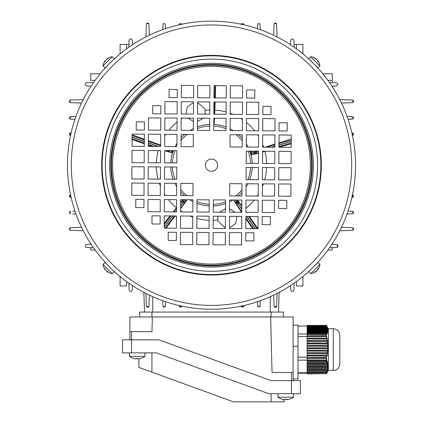<?xml version="1.0" encoding="UTF-8"?>
<svg xmlns="http://www.w3.org/2000/svg" width="423" height="423" viewBox="0 0 423 423"><rect width="100%" height="100%" fill="white"/><g stroke="black" fill="none" stroke-linecap="round" stroke-linejoin="round"><path stroke-width="0.63" d="M111.958 61.028L111.846 61.187A144.037 144.037 0 0 1 112.047 60.991L112.576 60.489M315.69 65.734L316.367 66.443M107.342 264.729L107.5 264.84A144.037 144.037 0 0 1 107.31 264.639L106.633 263.931M111.905 269.245L112.412 269.726M111.788 269.134L111.45 268.806M310.244 270.054L308.822 271.376M310.376 269.927L310.953 269.377A144.037 144.037 0 0 0 311.154 269.187L311.042 269.345M314.437 265.94C318.075 262.128 318.075 262.128 314.437 265.94M355.537 166.091A144.037 144.037 0 0 1 210.596 309.224A144.037 144.037 0 0 1 67.463 164.283A144.037 144.037 0 0 1 212.404 21.15A144.037 144.037 0 0 1 355.537 166.091A144.037 144.037 0 0 1 210.596 309.224A144.037 144.037 0 0 1 67.463 164.283M320.851 165.869A109.356 109.356 0 0 1 210.813 274.538A109.356 109.356 0 0 1 102.149 164.499A109.356 109.356 0 0 1 212.187 55.831A109.356 109.356 0 0 1 320.851 165.869A109.356 109.356 0 0 1 210.813 274.538A109.356 109.356 0 0 1 102.149 164.499M205.377 165.15A6.123 6.123 0 0 1 211.537 159.064A6.123 6.123 0 0 1 217.623 165.224A6.123 6.123 0 0 1 211.463 171.304A6.123 6.123 0 0 1 205.377 165.15M258.437 163.442L258.511 151.196L246.271 151.122L246.197 163.363L258.437 163.442M274.76 163.542L274.834 151.302L262.593 151.223L262.519 163.463L274.76 163.542M291.077 163.643L291.156 151.402L278.916 151.328L278.836 163.569L291.077 163.643M242.215 147.014L242.294 134.773L230.054 134.699L229.975 146.94L242.215 147.014M246.297 147.04L258.538 147.119L258.617 134.879L246.376 134.8L246.297 147.04M262.62 147.146L274.86 147.22L274.939 134.979L262.694 134.905L262.62 147.146M278.942 147.246L291.183 147.32L291.257 135.08L279.016 135.006L278.942 147.246M225.998 130.591L226.078 118.35L213.832 118.276L213.758 130.517L225.998 130.591M242.321 130.696L242.395 118.456L230.154 118.377L230.08 130.617L242.321 130.696M246.403 130.723L258.643 130.797L258.717 118.556L246.477 118.477L246.403 130.723M262.72 130.823L274.961 130.897L275.04 118.657L262.799 118.583L262.72 130.823M279.043 130.924L287.201 130.977L287.254 122.813L279.095 122.765L279.043 130.924M226.099 114.273L226.178 102.028L213.938 101.954L213.858 114.194L226.099 114.273M242.421 114.374L242.501 102.133L230.26 102.054L230.181 114.295L242.421 114.374M246.503 114.4L258.744 114.474L258.818 102.234L246.577 102.16L246.503 114.4M262.826 114.501L270.984 114.554L271.037 106.39L262.873 106.342L262.826 114.501M193.639 85.504L181.398 85.43L181.319 97.671L193.56 97.745L193.639 85.504M226.205 97.951L226.279 85.71L214.038 85.631L213.964 97.872L226.205 97.951M242.522 98.051L242.601 85.811L230.361 85.737L230.281 97.977L242.522 98.051M246.604 98.078L254.768 98.131L254.815 89.967L246.657 89.919L246.604 98.078M209.882 97.845L209.956 85.605L197.715 85.531L197.641 97.771L209.882 97.845M177.137 113.967L177.216 101.721L164.97 101.647L164.896 113.887L177.137 113.967M193.533 101.827L181.293 101.747L181.218 113.988L193.459 114.067L193.533 101.827M209.782 114.168L209.856 101.927L197.615 101.853L197.541 114.094L209.782 114.168M160.714 130.184L160.788 117.943L148.547 117.864L148.473 130.104L160.714 130.184M177.036 130.284L177.11 118.043L164.87 117.969L164.796 130.21L177.036 130.284M193.433 118.149L181.192 118.07L181.113 130.31L193.353 130.39L193.433 118.149M209.676 130.49L209.755 118.25L197.515 118.17L197.435 130.411L209.676 130.49M144.291 146.4L144.365 134.16L132.124 134.086L132.05 146.326L144.291 146.4M160.613 146.506L160.687 134.265L148.447 134.186L148.367 146.427L160.613 146.506M176.93 146.607L177.01 134.366L164.769 134.292L164.69 146.532L176.93 146.607M193.332 134.466L181.092 134.392L181.012 146.633L193.253 146.707L193.332 134.466M144.185 162.723L144.264 150.482L132.024 150.408L131.944 162.649L144.185 162.723M160.507 162.829L160.587 150.583L148.346 150.509L148.267 162.749L160.507 162.829M176.83 162.929L176.909 150.688L164.663 150.609L164.589 162.85L176.83 162.929M144.444 121.919L136.28 121.872L136.232 130.03L144.391 130.083L144.444 121.919M160.814 113.861L160.867 105.702L152.708 105.65L152.655 113.813L160.814 113.861M177.237 97.644L177.29 89.48L169.131 89.433L169.078 97.591L177.237 97.644M164.563 166.932L164.489 179.172L176.729 179.252L176.803 167.011L164.563 166.932M148.24 166.831L148.166 179.072L160.407 179.146L160.481 166.905L148.24 166.831M131.923 166.725L131.844 178.966L144.084 179.045L144.164 166.805L131.923 166.725M180.785 183.355L180.706 195.595L192.946 195.675L193.025 183.434L180.785 183.355M176.703 183.328L164.462 183.254L164.383 195.495L176.624 195.569L176.703 183.328M160.38 183.228L148.14 183.154L148.061 195.394L160.306 195.468L160.38 183.228M144.058 183.127L131.817 183.048L131.743 195.289L143.984 195.368L144.058 183.127M197.002 199.778L196.922 212.018L209.168 212.097L209.242 199.857L197.002 199.778M180.679 199.677L180.605 211.918L192.846 211.997L192.92 199.751L180.679 199.677M176.597 199.651L164.357 199.577L164.283 211.817L176.523 211.891L176.597 199.651M160.28 199.55L148.039 199.471L147.96 211.712L160.201 211.791L160.28 199.55M143.957 199.445L135.799 199.397L135.746 207.556L143.905 207.608L143.957 199.445M196.901 216.1L196.822 228.341L209.062 228.42L209.142 216.179L196.901 216.1M180.579 216L180.499 228.24L192.74 228.314L192.819 216.074L180.579 216M176.497 215.973L164.256 215.894L164.182 228.134L176.423 228.214L176.497 215.973M229.44 232.629L229.361 244.869L241.602 244.943L241.681 232.703L229.44 232.629M213.044 244.764L225.285 244.843L225.359 232.602L213.118 232.523L213.044 244.764M160.174 215.873L152.016 215.82L151.963 223.979L160.127 224.031L160.174 215.873M245.863 216.407L245.784 228.647L258.03 228.727L258.104 216.486L245.863 216.407M229.541 216.306L229.467 228.547L241.707 228.621L241.782 216.38L229.541 216.306M213.144 228.446L225.385 228.52L225.459 216.28L213.218 216.201L213.144 228.446M196.795 232.423L196.721 244.663L208.962 244.737L209.036 232.497L196.795 232.423M262.286 200.19L262.212 212.431L274.453 212.505L274.527 200.264L262.286 200.19M245.964 200.084L245.89 212.325L258.13 212.404L258.204 200.164L245.964 200.084M229.647 199.984L229.567 212.224L241.808 212.304L241.887 200.058L229.647 199.984M213.245 212.124L225.485 212.198L225.565 199.957L213.324 199.883L213.245 212.124M278.709 183.968L278.635 196.209L290.876 196.288L290.95 184.047L278.709 183.968M262.387 183.868L262.313 196.108L274.553 196.182L274.633 183.942L262.387 183.868M246.07 183.767L245.99 196.008L258.231 196.082L258.31 183.841L246.07 183.767M229.747 183.661L229.668 195.902L241.908 195.981L241.988 183.741L229.747 183.661M180.478 232.322L180.399 244.563L192.639 244.637L192.719 232.396L180.478 232.322M278.736 179.891L290.976 179.965L291.056 167.725L278.815 167.645L278.736 179.891M262.413 179.786L274.654 179.865L274.733 167.624L262.493 167.545L262.413 179.786M246.091 179.685L258.337 179.759L258.411 167.519L246.17 167.445L246.091 179.685M176.396 232.296L168.232 232.243L168.185 240.401L176.343 240.454L176.396 232.296M278.556 208.449L286.72 208.502L286.768 200.343L278.609 200.291L278.556 208.449M262.186 216.507L262.133 224.671L270.292 224.724L270.345 216.56L262.186 216.507M245.763 232.729L245.71 240.888L253.869 240.941L253.922 232.782L245.763 232.729M108.563 64.433C104.925 68.24 104.925 68.24 108.563 64.433M312.253 62.25C308.446 58.612 308.446 58.612 312.253 62.25M129.893 339.828L129.893 331.669L131.521 331.669L131.521 339.828L158.784 339.828L271.074 380.631L300.452 380.631L300.452 393.691L268.774 393.691L156.484 352.882L122.548 352.882L122.548 339.828L131.521 339.828L131.521 352.882M122.548 339.828L122.548 352.882M151.926 352.882L151.926 372.145L138.871 367.397L138.871 358.799M151.926 372.145L233.533 401.85L271.074 401.85L271.074 393.691M284.129 399.608L284.129 401.85L271.074 401.85M270.657 316.975L272.026 372.473L293.107 372.473L293.107 316.975L129.893 316.975L129.893 331.669M131.521 331.669L151.984 331.669L152.343 316.975M293.107 372.473L293.107 380.631M139.685 312.079L139.685 316.975L139.685 312.079L283.315 312.079L283.315 316.975M293.107 325.139L298.004 325.139L298.004 378.997L293.107 378.997M289.39 399.175A12.69 0.624 -120 0 0 289.448 399.196A12.69 0.624 -120 0 0 289.459 399.196A13.055 13.055 0 0 0 293.514 397.176L278.011 397.176A13.055 13.055 0 0 0 282.067 399.196A12.69 0.624 120 0 1 282.056 399.19M286.355 399.19A13.034 0.74 -90 0 0 286.519 399.677A13.034 13.013 90 0 0 286.609 399.672A13.034 0.74 -90 0 0 286.773 399.175A12.69 10.972 -174.4 0 1 285.176 399.175A12.69 10.972 174.4 0 0 285.763 399.196M282.104 399.19A13.034 13.013 90 0 0 284.922 399.677L284.922 399.677M285.176 399.175A13.034 0.74 90 0 1 285.012 399.677A13.034 13.013 -90 0 1 282.136 399.175A12.69 0.624 120 0 1 282.078 399.196A12.69 0.624 120 0 1 282.067 399.196M289.459 399.196A12.69 0.624 -120 0 0 289.48 399.175A13.034 13.013 -90 0 1 286.609 399.677L286.609 399.18M286.519 399.185L286.519 399.677M136.428 358.371L136.428 358.873L136.396 358.371A12.69 10.993 178.9 0 0 137.993 358.371L138.025 358.873A13.034 13.034 90 0 0 140.907 358.371L140.928 358.392A13.055 13.055 0 0 0 144.989 356.372L129.486 356.372A13.055 13.055 0 0 0 133.546 358.392L133.562 358.376M138.046 358.873L138.046 358.873A13.034 13.034 -90 0 0 140.907 358.376M137.237 358.392A12.69 10.993 -178.9 0 0 137.993 358.376M129.486 356.372L129.486 352.882L129.486 356.372A13.055 13.055 0 0 0 133.546 358.392L133.546 358.371A13.034 13.034 90 0 0 136.428 358.873A13.034 13.034 -90 0 0 136.444 358.873L136.481 358.376M136.444 358.371L136.444 358.873M310.725 56.73L308.732 58.718L317.969 67.95L319.957 65.962A10.607 10.607 0 0 0 317.61 60.51A10.586 7.487 -45 0 1 318.54 62.139A10.379 6.356 -5.8 0 0 318.202 61.774A10.379 6.356 -5.8 0 0 317.821 61.42A10.586 7.487 135 0 0 316.896 59.791A10.586 7.487 -45 0 0 315.262 58.86A10.379 6.356 95.8 0 0 314.548 58.147A10.586 7.487 135 0 1 316.177 59.072A10.607 10.607 0 0 0 310.725 56.73L319.957 65.962M241.829 209.041L238.101 203.632L239.244 202.85A1.385 1.2 -32.8 0 0 237.419 202.643L237.959 203.733L236.404 201.544L237.277 202.744A1.385 1.2 143.7 0 0 236.817 204.521L237.959 203.733L241.829 209.348M180.642 205.647L183.883 201.411A1.385 1.2 39.2 0 1 184.254 203.209L180.626 207.947M184.862 199.704L184.608 200.1L185.274 200.883L185.073 202.205L184.254 203.209L183.016 202.263L180.642 205.356M169.872 150.641L168.989 151.513L165.763 150.62M213.827 119.207A1.385 1.2 -0.3 0 0 214.138 118.482L213.832 118.477M213.821 120.64L214.154 119.783L214.112 124.119L214.503 118.281M225.39 227.976L217.94 221.166L217.771 216.232M219.754 212.161L225.507 208.751M229.589 208.846L234.977 212.256M186.094 114.02L187.236 107.024L193.533 102.44M197.61 102.398L205.06 109.203L205.229 114.141M164.663 150.657L172.193 153.004L168.127 151.492M168.127 151.503A1.385 1.385 -160.6 0 0 169.898 150.657L172.79 151.746L172.193 153.004M172.79 151.746A40.978 40.978 0 0 1 172.922 151.365L170.85 150.651M148.404 140.7L160.618 145.163M203.246 118.207L197.493 121.618M193.411 121.528L188.024 118.112M215.133 101.959L214.683 114.199M252.579 151.159L250.458 151.936L253.091 151.164M250.939 151.794L251.447 153.507L255.138 152.111L250.717 153.306L250.458 151.936M250.717 153.306A40.978 40.978 0 0 1 250.776 153.501A40.978 40.978 0 0 1 250.834 153.692L251.447 153.507L251.844 154.839L251.368 154.982L250.834 153.692M252.6 228.69L245.848 218.659M241.57 212.298L233.522 199.947M236.906 216.349L235.764 223.344L229.467 227.928M166.096 228.15L175.212 215.963M164.209 223.381L170.041 215.931M173.224 211.87L176.423 207.788A55.186 55.186 0 0 1 168.359 199.598M132.092 139.59L144.306 143.751M148.378 145.137L152.248 146.453M132.119 134.752L144.333 139.215M215.719 85.642L215.281 97.882M291.236 139.077L278.969 142.874M274.881 144.143L265.136 147.162M257.988 228.727L249.311 216.428M246.419 212.33L245.895 211.585M291.204 143.836L279.249 147.246M265.269 151.238L262.588 152.005M258.501 153.147L251.368 154.982M241.85 205.869L237.615 200.031M180.621 208.724L187.178 199.719M180.663 202.416L182.858 199.693M258.204 151.196L255.185 152.28A1.385 1.2 71.7 0 0 256.735 153.263L255.497 153.671A1.385 1.385 -16.6 0 1 253.779 152.745L255.503 153.681L251.844 154.839M256.116 151.185L256.285 151.767L255.138 152.111A1.385 1.2 -104.8 0 1 255.154 151.18M253.996 151.17A1.385 1.385 -16.6 0 0 253.7 152.486L254.006 151.17M167.059 150.625L166.916 151.027A1.385 1.2 111.2 0 0 168.206 150.63M187.072 199.719L185.084 202.21A1.385 1.385 127.4 0 0 184.825 200.264L185.311 199.704M182.662 200.359A1.385 1.385 127.4 0 1 184.608 200.1L182.673 200.365L183.122 199.693M180.658 203.056L181.911 201.417L183.016 202.263L183.746 201.306A1.385 1.2 -144.3 0 0 181.911 201.417L182.673 200.365M235.748 200.021L236.616 201.396L236.039 203.479L233.565 200.01M235.262 200.021L236.394 201.549A1.385 1.385 55.4 0 0 236.039 203.479M237.435 200.031L238.546 201.75A1.385 1.385 55.4 0 0 236.616 201.396L238.54 201.755L241.845 206.62M319.957 264.407L317.969 262.419L308.732 271.651L310.725 273.644A10.607 10.607 0 0 0 316.177 271.296A10.586 7.487 45 0 1 314.548 272.227A10.379 6.356 84.2 0 0 314.913 271.889A10.379 6.356 84.2 0 0 315.262 271.508A10.586 7.487 -135 0 0 316.896 270.583A10.586 7.487 45 0 0 317.821 268.949A10.379 6.356 -174.2 0 0 318.54 268.23A10.586 7.487 -135 0 1 317.61 269.863A10.607 10.607 0 0 0 319.957 264.407L310.725 273.644M112.275 273.644L114.268 271.651L105.031 262.419L103.043 264.407A10.607 10.607 0 0 0 105.39 269.863A10.586 7.487 135 0 1 104.46 268.23A10.379 6.356 174.2 0 0 104.798 268.6A10.379 6.356 174.2 0 0 105.179 268.949A10.586 7.487 -45 0 0 106.104 270.583A10.586 7.487 135 0 0 107.738 271.508A10.379 6.356 -84.2 0 0 108.452 272.227A10.586 7.487 -45 0 1 106.823 271.296A10.607 10.607 0 0 0 112.275 273.644L103.043 264.407M339.743 99.601L352.454 100.045L352.946 100.14L353.76 101.351L352.946 102.562L352.454 102.657L341.446 103.043M341.446 227.331L352.454 227.717L352.946 227.812L353.76 229.017L352.946 230.228L352.454 230.324L339.743 230.768M329.454 82.522L336.359 82.76L337.993 84.394L336.359 86.028L331.939 86.181M331.939 244.193L337.321 244.658L337.993 245.98L337.321 247.296L329.454 247.852M352.195 132.87L352.946 133.108L353.501 134.176A1.306 1.306 0 0 0 353.342 133.557M347.013 116.367L352.946 116.785L352.946 118.921A1.306 1.306 0 0 0 352.946 116.785L353.501 117.853L352.946 118.921L348.034 119.302M352.195 194.892L352.946 195.13L353.501 196.198L352.946 197.266L352.195 197.504M353.454 195.865A1.306 1.306 0 0 1 353.342 196.817M350.233 211.146L352.946 211.452A1.306 1.306 0 0 1 353.501 212.52L352.946 213.583L352.195 213.827L347.013 214.006M352.946 213.583L352.946 211.452L353.501 212.52A1.306 1.306 0 0 1 353.342 213.139M91.061 244.193L85.679 244.658L85.679 247.296L93.546 247.852M95.122 250.056L90.718 250.056L90.718 247.751M72.767 119.228L70.054 118.921L70.054 116.785L75.987 116.367M70.805 116.547L72.767 116.478M74.966 119.302L70.805 119.159M69.546 118.186A1.306 1.306 0 0 1 70.054 116.785L70.054 118.921A1.306 1.306 0 0 1 69.658 118.472M70.805 132.87L70.054 133.108L70.054 135.244A1.306 1.306 0 0 1 70.054 133.108L70.054 135.244L70.805 135.482M72.767 211.146L74.966 211.066M75.987 214.006L72.767 213.895M70.805 213.827L70.054 213.583L70.054 211.452L70.805 211.214M70.054 211.452A1.306 1.306 0 0 0 70.054 213.583L70.054 211.452M70.805 197.504L70.054 197.266L70.054 195.13L70.805 194.892M70.054 195.13A1.306 1.306 0 0 0 70.054 197.266L70.054 195.13M352.195 213.827L350.233 213.895M348.034 211.066L352.195 211.214M352.946 197.266L352.946 195.13M350.233 119.228L352.195 119.159M352.195 116.547L350.233 116.478M352.946 133.108L352.946 135.244A1.306 1.306 0 0 0 353.501 134.176L352.946 135.244L352.195 135.482M85.679 247.296L85.679 244.658M332.282 247.751L332.282 250.056L327.878 250.056M90.718 243.669L90.718 244.203M120.1 276.51L120.1 285.964L126.625 285.964L126.625 281.565M332.282 86.704L332.282 86.17L336.359 86.028M336.359 82.76L332.282 82.617L332.282 80.312L327.878 80.312L332.282 80.312L332.282 73.787L322.823 73.787M289.982 44.404L290.516 44.404L290.659 40.328C291.748 38.387 292.838 38.387 293.927 40.328L294.165 47.228M293.927 40.328L294.064 44.404L302.9 44.404L302.9 53.864M133.018 44.404L132.484 44.404L132.341 40.328L132.494 44.748M128.835 47.228L129.073 40.328L128.936 44.404L120.1 44.404L120.1 53.864M95.122 80.312L90.718 80.312L90.718 73.787L100.177 73.787M132.494 285.625L132.341 290.046C131.252 291.986 130.162 291.986 129.073 290.046L128.835 283.14M132.341 290.046L132.484 285.964M128.936 285.964L129.073 290.046M91.061 86.181L86.641 86.028C84.7 84.938 84.7 83.849 86.641 82.76L93.546 82.522M90.718 82.617L86.641 82.76M86.641 86.028L90.718 86.17M296.375 48.809L296.375 44.404M81.554 103.043L70.546 102.657L70.054 102.562L69.24 101.351L70.054 100.14L70.546 100.045L83.257 99.601M126.625 48.809L126.625 44.404M296.375 281.565L296.375 285.964L302.9 285.964L302.9 276.51M290.506 44.748L290.659 40.328M273.644 35.241L274.03 24.227L274.125 23.741L275.336 22.921L276.547 23.741L276.642 24.227L277.086 36.944M294.165 283.14L293.927 290.046C292.838 291.986 291.748 291.986 290.659 290.046L290.506 285.625M83.257 230.768L70.546 230.324L70.054 230.228L69.24 229.017L70.054 227.812L70.546 227.717L81.554 227.331M145.914 36.944L146.358 24.227L146.453 23.741L147.664 22.921L148.875 23.741L148.97 24.227L149.356 35.241M149.356 295.127L148.97 306.141L148.875 306.633L147.664 307.447L146.453 306.633L146.358 306.141L145.914 293.43M129.073 40.328C130.162 38.387 131.252 38.387 132.341 40.328M277.086 293.43L276.642 306.141L276.547 306.633L275.336 307.447L274.125 306.633L274.03 306.141L273.644 295.127M293.927 290.046L294.064 285.964M290.516 285.964L290.659 290.046M257.38 28.648L257.766 23.741L259.902 23.741L260.319 29.673M241.205 24.492L241.443 23.741L243.579 23.741L243.828 24.82M162.681 29.673L163.098 23.741L165.234 23.741L165.62 28.648M179.172 24.82L179.421 23.741L181.557 23.741L181.795 24.492M165.62 301.721L165.234 306.633L163.098 306.633L162.681 300.7M165.472 305.877L165.271 306.58M164.499 307.14L163.564 307.035M181.774 306.125L181.557 306.633L179.421 306.633L179.172 305.549M181.795 305.877L181.557 306.633L179.421 306.633M180.822 307.14L179.881 307.035M275.167 307.436L276.108 307.193M258.226 307.035L259.902 306.633L257.766 306.633L257.38 301.721M260.319 300.7L259.902 306.633L257.766 306.633M259.934 306.58L260.14 305.877M243.828 305.549L243.579 306.633L241.443 306.633L241.205 305.877M241.903 307.035L242.844 307.14M243.13 307.029L243.579 306.633L241.443 306.633M243.616 306.58L243.817 305.877M279.164 292.341L278.477 312.079L279.164 292.341M144.523 312.079L143.836 292.341M103.043 65.962L105.031 67.95L114.268 58.718L112.275 56.73A10.607 10.607 0 0 0 106.823 59.072A10.586 7.487 -135 0 1 108.452 58.147A10.379 6.356 -95.8 0 0 108.087 58.485A10.379 6.356 -95.8 0 0 107.738 58.86A10.586 7.487 45 0 0 106.104 59.791A10.586 7.487 -135 0 0 105.179 61.42A10.379 6.356 5.8 0 0 104.46 62.139A10.586 7.487 45 0 1 105.39 60.51A10.607 10.607 0 0 0 103.043 65.962L112.275 56.73M326.313 358.45L326.667 357.673L307.146 357.673L307.146 358.45L326.313 358.45L326.318 358.931L326.302 360.01L307.146 360.01L307.146 360.692L326.387 360.692L326.81 360.042L326.598 359.545L326.302 360.01M326.387 360.692L326.762 361.686L307.146 361.686L307.146 360.692M326.931 362.178L327.217 363.172L307.146 363.172L307.146 362.178L326.931 362.178L327.37 361.533L327.201 361.036L326.762 361.686M327.339 363.669L327.534 364.663L307.146 364.663L307.146 363.669L327.339 363.669L327.672 362.527L327.217 363.172M327.608 365.16L327.703 366.154L307.146 366.154L307.146 365.16L327.608 365.16L327.999 364.018L327.534 364.663M327.719 366.651L327.709 367.64L307.146 367.64L307.146 366.651L327.719 366.651L328.169 365.504L327.703 366.154M327.677 368.137L327.561 369.131L307.146 369.131L307.146 368.137L327.677 368.137L328.179 366.995L327.709 367.64M327.476 369.628L327.259 370.622L307.146 370.622L307.146 369.628L327.476 369.628L328.026 368.486L327.561 369.131M327.127 371.119L326.82 372.113L307.146 372.113L307.146 371.119L327.127 371.119L327.714 369.972L327.259 370.622M326.641 372.61L326.286 373.514L307.146 373.514L307.146 372.61L326.641 372.61L327.254 371.463L326.82 372.113M326.286 373.514L307.146 373.514M326.313 373.657L307.146 373.874L326.313 373.657L326.667 372.954L326.292 373.535M326.387 373.784L328.364 370.384M327.201 372.404L326.762 373.155M307.146 358.45L307.146 360.01M326.598 325.9L326.302 325.366L307.146 325.366L326.387 325.461L326.762 326.085L307.146 326.085L307.146 326.397L326.931 326.397L327.37 327.153L326.683 325.943L328.364 328.856M307.146 325.461L307.146 326.085M326.931 326.397L327.217 327.021L307.146 327.021L307.146 327.333L327.339 327.333L327.608 327.777M307.146 326.397L307.146 327.021M327.672 327.777L327.217 327.021M327.339 327.333L327.534 327.962L307.146 327.962L307.146 328.274L327.608 328.274L327.883 328.713M307.146 327.333L307.146 327.962M327.999 328.713L327.534 327.962M327.608 328.274L327.703 328.898L307.146 328.898L307.146 329.21L327.719 329.21L327.999 329.654M307.146 328.274L307.146 328.898M328.169 329.654L327.703 328.898M327.719 329.21L327.709 329.834L307.146 329.834L307.146 330.151L327.677 330.151L327.952 330.59M307.146 329.21L307.146 329.834M328.179 330.59L327.709 329.834M327.677 330.151L327.561 330.775L307.146 330.775L307.146 331.087L327.476 331.087L327.746 331.526M307.146 330.151L307.146 330.775M328.026 331.526L327.561 330.775M327.476 331.087L327.259 331.711L307.146 331.711L307.146 332.023L327.127 332.023L327.576 332.779L327.714 332.467L327.391 332.467M307.146 331.087L307.146 331.711M327.714 332.467L327.259 331.711M327.127 332.023L326.82 332.647L307.146 332.647L307.146 332.964L326.641 332.964L327.074 333.715L327.254 333.403L326.894 333.403M307.146 332.023L307.146 332.647M327.254 333.403L326.82 332.647M326.641 332.964L326.286 333.53L307.146 333.53L307.146 334.413L326.445 334.656L326.667 334.339L307.146 334.339M307.146 332.964L307.146 333.53M326.286 333.53L307.146 333.662M326.667 334.339L326.292 333.662M326.313 334.413L326.302 335.751L307.146 335.751L307.146 336.528L326.81 336.634L326.598 335.825L307.146 335.825M307.146 334.413L307.146 335.751M307.146 360.042L326.81 360.042M326.863 361.533L327.37 361.533M307.146 362.178L307.146 361.686M327.323 363.024L327.799 363.024M307.146 363.669L307.146 363.172M327.645 364.51L328.074 364.51M307.146 365.16L307.146 364.663M327.809 366.001L328.19 366.001M307.146 366.651L307.146 366.154M327.82 367.492L328.148 367.492M307.146 368.137L307.146 367.64M327.672 368.983L327.941 368.983M307.146 369.628L307.146 369.131M307.146 371.119L307.146 370.622M307.146 372.61L307.146 372.113M326.598 335.825L326.302 335.751M326.387 336.528L326.762 338.146L307.146 338.146L307.146 338.955L327.37 339.061L327.201 338.252L307.146 338.252M307.146 336.528L307.146 338.146M327.201 338.252L326.762 338.146M326.931 338.955L327.217 340.573L307.146 340.573L307.146 341.382L327.799 341.493L327.672 340.684L307.146 340.684M307.146 338.955L307.146 340.573M327.672 340.684L327.217 340.573M327.339 341.382L327.534 343.005L307.146 343.005L307.146 343.814L328.074 343.92L327.999 343.111L307.146 343.111M307.146 341.382L307.146 343.005M327.999 343.111L327.534 343.005M327.608 343.814L327.703 345.432L307.146 345.432L307.146 346.241L328.19 346.347L328.169 345.538L307.146 345.538M307.146 343.814L307.146 345.432M328.169 345.538L327.703 345.432M327.719 346.241L327.709 347.859L307.146 347.859L307.146 348.668L328.148 348.774L328.179 347.965L307.146 347.965M307.146 346.241L307.146 347.859M328.179 347.965L327.709 347.859M327.677 348.668L327.561 350.286L307.146 350.286L307.146 351.095L327.941 351.201L328.026 350.392L307.146 350.392M307.146 348.668L307.146 350.286M328.026 350.392L327.561 350.286M327.476 351.095L327.259 352.713L307.146 352.713L307.146 353.522L327.576 353.628L327.714 352.819L307.146 352.819M307.146 351.095L307.146 352.713M327.714 352.819L327.259 352.713M327.127 353.522L326.82 355.14L307.146 355.14L307.146 355.949L327.074 356.055L327.254 355.246L307.146 355.246M307.146 353.522L307.146 355.14M327.254 355.246L326.82 355.14M326.641 355.949L326.286 357.424L307.146 357.673M307.146 355.949L307.146 357.424M326.286 357.424L307.146 357.578M326.667 357.673L326.292 357.578M307.146 373.192L298.004 373.192M307.146 372.769L298.004 372.769M339.791 355.124L339.791 363.986C339.399 367.952 337.226 370.125 333.261 370.511L333.261 328.729C337.226 329.115 339.399 331.294 339.791 335.259L339.791 355.124M333.261 328.729L328.364 328.729L328.364 370.511L333.261 370.511M307.146 360.153L298.004 360.153M307.146 357.139L298.004 357.139M307.146 336.576L298.004 336.576M307.146 333.996L298.004 333.996M307.146 326.048L298.004 326.048M351.714 166.065A140.214 140.214 0 0 1 210.622 305.395A140.214 140.214 0 0 1 71.286 164.309A140.214 140.214 0 0 1 212.378 24.973A140.214 140.214 0 0 1 351.714 166.065M321.332 165.874A109.832 109.832 0 0 1 210.813 275.019A109.832 109.832 0 0 1 101.668 164.499A109.832 109.832 0 0 1 212.187 55.355A109.832 109.832 0 0 1 321.332 165.874M317.588 165.853A106.088 106.088 0 0 1 210.834 271.275A106.088 106.088 0 0 1 105.412 164.521A106.088 106.088 0 0 1 212.166 59.098A106.088 106.088 0 0 1 317.588 165.853M312.216 165.816A100.716 100.716 0 0 1 210.871 265.898A100.716 100.716 0 0 1 110.784 164.552A100.716 100.716 0 0 1 212.129 64.47A100.716 100.716 0 0 1 312.216 165.816M313.369 165.827A101.869 101.869 0 0 1 210.86 267.056A101.869 101.869 0 0 1 109.631 164.547A101.869 101.869 0 0 1 212.14 63.318A101.869 101.869 0 0 1 313.369 165.827M111.461 164.558A100.04 100.04 0 0 1 212.129 65.147A100.04 100.04 0 0 1 311.54 165.811A100.04 100.04 0 0 1 210.871 265.226A100.04 100.04 0 0 1 111.461 164.558M112.618 164.568A98.887 98.887 0 0 1 212.119 66.3A98.887 98.887 0 0 1 310.382 165.805A98.887 98.887 0 0 1 210.881 264.068A98.887 98.887 0 0 1 112.618 164.568M291.479 393.691L291.479 372.473M151.926 312.079L151.926 316.975M271.074 312.079L271.074 316.975M298.004 346.263L293.107 346.263M214.144 118.276L214.149 119.783A1.385 1.385 -88.6 0 1 213.821 120.655M248.111 151.133A39.212 39.212 0 0 1 250.67 163.389M250.649 167.471A39.212 39.212 0 0 1 247.931 179.696M241.951 189.895A39.212 39.212 0 0 1 235.828 195.944M225.554 201.792A39.212 39.212 0 0 1 213.292 204.357M209.216 204.33A39.212 39.212 0 0 1 196.991 201.618M186.792 195.632A39.212 39.212 0 0 1 180.743 189.509M174.889 179.236A39.212 39.212 0 0 1 172.33 166.979M249.856 151.143A40.841 40.841 0 0 1 252.304 163.4M252.277 167.482A40.841 40.841 0 0 1 249.676 179.706M247.867 183.778A40.841 40.841 0 0 1 246.049 186.971M241.935 192.423A40.841 40.841 0 0 1 238.355 195.96M232.851 200.005A40.841 40.841 0 0 1 229.631 201.782M225.544 203.537A40.841 40.841 0 0 1 213.287 205.99M209.205 205.964A40.841 40.841 0 0 1 196.981 203.363M192.909 201.554A40.841 40.841 0 0 1 189.716 199.735M184.259 195.616A40.841 40.841 0 0 1 180.727 192.042M176.682 186.538A40.841 40.841 0 0 1 174.905 183.318M173.144 179.225A40.841 40.841 0 0 1 170.696 166.969M160.143 144.989A55.186 55.186 0 0 1 160.629 143.799M164.759 135.852A55.186 55.186 0 0 1 165.774 134.297M168.793 130.236A55.186 55.186 0 0 1 177.084 122.046M181.187 119.075A55.186 55.186 0 0 1 182.752 118.08M205.324 110.35A55.186 55.186 0 0 1 209.803 110.028M214.842 110.102A55.186 55.186 0 0 1 226.115 111.973M230.186 113.264A55.186 55.186 0 0 1 232.888 114.316M240.835 118.445A55.186 55.186 0 0 1 242.39 119.455M246.45 122.48A55.186 55.186 0 0 1 254.641 130.77M257.612 134.874A55.186 55.186 0 0 1 258.606 136.439M262.635 144.439A55.186 55.186 0 0 1 263.656 147.151M170.723 162.892A40.841 40.841 0 0 1 173.324 150.667M175.133 146.596A40.841 40.841 0 0 1 176.951 143.402M181.065 137.946A40.841 40.841 0 0 1 184.645 134.414M190.149 130.369A40.841 40.841 0 0 1 193.369 128.587M197.456 126.831A40.841 40.841 0 0 1 209.713 124.383M213.795 124.41A40.841 40.841 0 0 1 226.019 127.011M230.091 128.819A40.841 40.841 0 0 1 233.285 130.638M238.741 134.752A40.841 40.841 0 0 1 242.273 138.332M246.318 143.836A40.841 40.841 0 0 1 248.095 147.051M158.107 179.135A55.186 55.186 0 0 1 156.341 166.879M156.367 162.802A55.186 55.186 0 0 1 158.287 150.572M241.173 211.712A55.186 55.186 0 0 1 240.248 212.293M217.676 220.023A55.186 55.186 0 0 1 213.197 220.346M209.115 220.32A55.186 55.186 0 0 1 196.885 218.4M192.814 217.11A55.186 55.186 0 0 1 190.112 216.058M182.165 211.928A55.186 55.186 0 0 1 180.61 210.913M165.388 195.5A55.186 55.186 0 0 1 164.394 193.935M160.365 185.935A55.186 55.186 0 0 1 159.344 183.222M264.92 151.339A55.186 55.186 0 0 1 266.659 163.49M266.633 167.571A55.186 55.186 0 0 1 264.713 179.801M263.423 183.873A55.186 55.186 0 0 1 262.371 186.569M258.242 194.522A55.186 55.186 0 0 1 257.226 196.076M254.207 200.137A55.186 55.186 0 0 1 245.916 208.328M258.506 152.74L256.735 153.263L256.338 151.936L258.511 151.286M272.238 147.204L274.865 146.421M278.953 145.205L291.22 141.557M291.22 141.372L278.953 145.02M274.865 146.236L271.635 147.199M266.871 147.172L274.876 144.788M278.963 143.571L291.23 139.923M291.209 143.006L278.942 146.654M263.571 151.228L262.593 151.524M172.351 162.903A39.212 39.212 0 0 1 175.069 150.678M181.049 140.478A39.212 39.212 0 0 1 187.172 134.429M197.446 128.576A39.212 39.212 0 0 1 209.708 126.012M213.784 126.038A39.212 39.212 0 0 1 226.009 128.756M236.208 134.736A39.212 39.212 0 0 1 242.257 140.859M214.958 85.636L214.657 97.877M214.551 101.959L214.25 114.199M213.8 123.611L214.128 123.616M158.768 146.495L148.394 142.831M144.322 141.398L132.108 137.089M132.103 137.274L144.322 141.583M148.394 143.022L158.228 146.49M171.722 152.84L172.489 150.662M153.988 146.464L148.383 144.486M144.312 143.053L132.098 138.744M132.113 135.619L144.328 139.928M148.399 141.367L160.618 145.676M176.528 210.733L175.645 211.886M172.536 215.947L164.187 226.86M164.187 227.151L172.758 215.947M175.868 211.886L176.528 211.024M174.498 215.963L165.171 228.145M164.203 224.56L170.802 215.936M173.906 211.875L176.544 208.433M246.694 216.412L255.164 228.706M255.381 228.711L246.91 216.412M248.602 216.423L257.073 228.721M253.472 228.695L245.858 217.639M241.813 211.77L236.045 203.474M234.31 200.016L233.808 200.359M274.125 306.633L276.547 306.633M165.234 306.633L163.098 306.633M148.875 306.633L146.453 306.633M352.946 227.812L352.946 230.228M241.443 23.741L243.579 23.741M257.766 23.741L259.902 23.741M274.125 23.741L276.547 23.741M70.054 102.562L70.054 100.14M181.557 23.741L179.421 23.741M165.234 23.741L163.098 23.741M352.946 102.562L352.946 100.14M148.875 23.741L146.453 23.741M70.054 227.812L70.054 230.228M337.321 244.658L337.321 247.296M270.26 312.079L270.26 296.697M152.74 296.697L152.74 312.079M278.011 393.691L278.011 397.176M293.514 393.691L293.514 397.176M144.989 352.882L144.989 356.372"/></g></svg>
